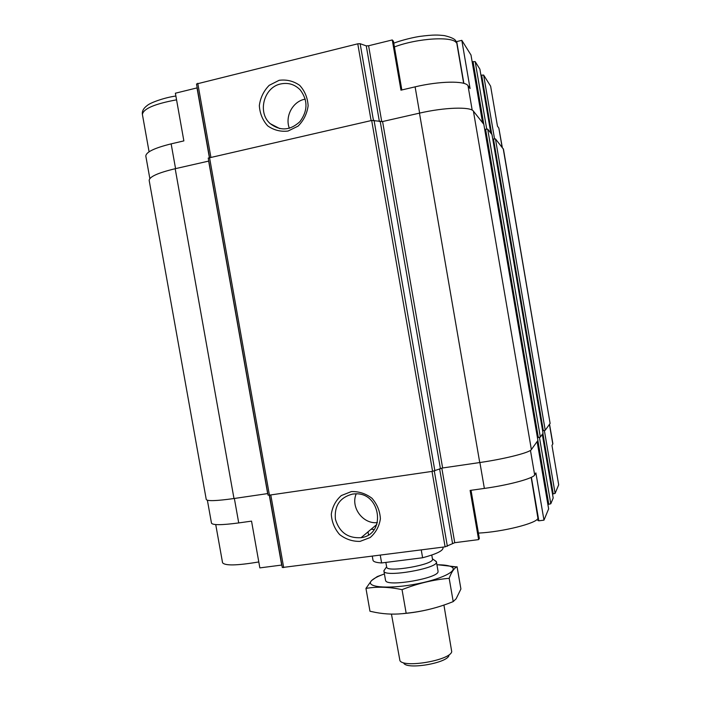 <?xml version="1.0" encoding="UTF-8"?>
<svg xmlns="http://www.w3.org/2000/svg" width="701" height="701" viewBox="0 0 701 701"><rect width="100%" height="100%" fill="white"/><g stroke="black" fill="none" stroke-linecap="round" stroke-linejoin="round"><path stroke-width="1.05" d="M149.839 178.562L145.826 156.113C145.939 152.117 154.378 148.034 171.149 143.863L183.864 140.892L175.381 93.215L197.191 87.853M234.362 498.464L238.726 522.928L251.536 521.123L259.852 567.889L281.863 565.041M530.455 450.375L534.67 474.954L535.879 472.895L543.976 520.151L538.832 520.825L531.376 477.293M471.028 490.288L479.353 538.508L478.617 539.612L470.117 490.42L484.365 488.422C508.944 485.048 533.277 478.433 534.67 474.954M463.878 83.393L456.71 41.569L461.819 40.343L470.073 88.545L468.005 85.706C465.14 80.633 439.492 81.018 415.106 86.854L419.636 113.106M401.848 89.956L393.436 41.263L392.271 39.948L400.954 90.166L415.106 86.854M480.93 75.244L483.629 75.042L490.621 86.17L497.456 126.154L498.84 128.064L502.126 147.306M544.37 430.528L555.113 493.399L558.688 484.803L551.976 445.477L552.879 443.707L549.549 424.228M548.629 508.873L543.976 520.151M478.617 539.612L454.747 542.697L445.109 546.85L282.301 567.521L269.464 495.125L268.071 495.169L208.241 158.076L268.071 495.169M238.726 522.928C221.761 525.163 212.675 525.242 211.483 523.139L207.391 500.269M371.144 529.229L374.168 529.492M555.113 493.399L552.511 494.03M542.311 434.331L553.194 497.99L550.793 503.774L547.884 504.475M538.832 520.825L537.746 520.361M208.775 161.072L175.189 168.713C158.023 172.849 149.348 176.757 149.173 180.429L206.26 499.533C207.408 501.276 216.653 500.935 233.985 498.525L267.791 493.574M483.821 124.305L473.412 111.135C470.608 106.517 444.452 107.332 419.47 113.141L382.58 121.536L371.679 120.467L208.241 158.076M537.912 440.447L483.813 124.235L537.912 440.447L531.367 449.578C529.877 452.566 504.878 458.927 479.738 462.546L442.638 467.97L432.587 471.317L269.429 495.134L282.301 567.521M503.222 148.682L550.119 423.439L503.458 149.199L495.449 138.894L492.785 139.149M491.997 134.592L487.686 129.107L484.706 129.405M351.35 491.585L341.317 495.554C335.753 500.479 332.414 506.7 331.301 514.227C331.766 521.903 334.535 528.677 339.617 534.556C345.742 539.271 352.568 541.549 360.086 541.382L370.181 537.527C375.824 532.637 379.232 526.398 380.398 518.793C379.942 511.038 377.138 504.203 371.977 498.28C365.756 493.565 358.877 491.34 351.35 491.585M550.119 423.439L545.229 430.256L542.635 430.826M492.006 134.566L543.056 433.279L540.34 437.074L537.439 437.696M479.878 69.136L475.182 61.6L472.159 61.828M470.984 54.993L461.819 40.343M392.271 39.948L368.595 45.758L381.756 121.685M196.508 83.997L209.546 157.48L196.508 83.997L357.773 43.812L360.148 43.707L366.264 45.872L368.595 45.758M279.147 80.3L269.202 85.329C263.699 90.937 260.413 97.684 259.335 105.579C259.834 113.474 262.612 120.23 267.686 125.856C273.802 130.176 280.584 131.902 288.058 131.043L298.065 126.127C303.647 120.554 307.003 113.772 308.133 105.798C307.643 97.807 304.83 90.99 299.678 85.338C293.474 81.027 286.63 79.353 279.147 80.3M502.319 147.543L498.84 128.064M456.71 41.569L456.325 42.183M356.187 493.863C350.386 507.296 362.89 524.313 377.41 522.622M352.629 494.065C339.932 497.386 334.193 505.789 335.411 519.275C339.363 532.322 347.933 538.456 361.111 537.676C386.593 534.477 380.739 491.997 355.03 493.863L352.629 494.065M305.277 99.121L304.436 99.297C292.475 101.794 284.79 116.69 289.373 128.292M280.645 83.962C263.769 87.292 257.214 112.633 270.244 123.674C280.286 131.236 290.17 130.579 299.879 121.694C307.844 110.96 307.984 100.401 300.317 90.008C294.832 84.383 288.277 82.367 280.645 83.962M372.284 556.208L372.985 560.204C373.326 561.72 376.209 562.64 381.616 562.956L422.615 557.759C436.127 554.123 442.936 550.863 443.041 547.98L442.892 547.13M381.616 562.956L380.257 555.183M422.615 557.759L421.248 549.917M403.811 663.295C407.64 669.919 447.667 662.936 448.955 655.417M391.456 614.111L399.938 660.701C404.205 668.263 450.349 660.211 451.724 651.667L443.926 605.051M385.024 569.081L383.903 571.026C383.57 577.948 439.185 568.248 436.416 561.86L434.743 560.432M385.857 562.412L386.672 567.065C386.4 573.015 434.839 564.559 432.473 559.074L431.772 555.043M398.816 613.945C411.934 613.138 424.771 610.886 437.31 607.189M457.052 566.715L460.916 588.998L456.114 598.803L453.214 601.589C438.143 607.749 422.458 611.631 406.159 613.235C396.004 614.637 385.822 614.365 375.631 612.437L369.97 611.246L365.957 588.402C377.199 586.492 389.221 586.912 402.041 589.655C417.551 583.486 433.262 579.701 449.175 578.307C451.391 572.305 453.897 568.511 456.693 566.916L437.994 564.787M453.214 601.589L449.175 578.307M382.255 574.732L377.226 576.599L371.504 580.586L365.957 588.402M406.159 613.235L402.041 589.655M385.541 580.349L385.699 580.77C387.644 587.079 438.44 578.211 438.046 571.63M384.42 573.935C378.137 576.178 373.896 578.369 371.705 580.498C364.783 586.93 386.093 589.366 413.388 584.538C440.701 579.832 459.838 570.342 451.076 566.645C448.281 565.392 443.567 564.769 436.933 564.787M537.115 441.569L548.638 508.944M479.896 462.52L484.365 488.422M441.814 468.11L454.747 542.697M269.272 495.151L281.679 565.067M549.435 424.394L552.791 444.084M439.606 468.811L452.522 543.284M434.296 470.976L447.361 546.254M432.009 471.396L445.109 546.85M270.788 494.932L283.686 567.6M542.898 433.507L553.229 493.933M493.478 139L543.328 430.721M481.64 75.077L491.752 134.233M542.302 434.34L553.185 498.025M539.437 437.363L550.793 503.774M537.877 440.508L548.795 504.352M485.591 129.212L538.324 437.564M473.061 61.618L483.769 124.173M473.412 111.135L531.367 449.578M419.47 113.141L479.738 462.546M382.58 121.536L442.638 467.97M380.266 121.711L440.394 468.487M374.036 120.283L434.865 470.792M371.679 120.467L432.587 471.317M209.52 157.488L269.429 495.134M208.653 161.099L267.668 493.592M175.189 168.713L233.985 498.525M495.449 138.894L545.229 430.256M491.988 134.531L543.047 433.297M487.686 129.107L540.34 437.074M470.967 54.897L482.56 122.649M468.005 85.706L472.194 110.153M366.264 45.872L379.381 121.51M360.148 43.707L373.423 120.239M357.773 43.812L371.109 120.598M197.761 83.279L210.87 157.182M197.007 87.905L209.362 157.523M171.149 143.863L175.565 168.626M483.629 75.042L494.529 138.824M479.87 69.057L490.805 133.041M475.182 61.6L486.713 129.028M478.424 533.093C502.696 531.919 536.861 523.314 537.93 518.319L531.183 477.381M394.418 46.941C417.647 38.091 453.337 36.005 456.482 43.006L456.071 41.701C455.755 39.405 451.847 37.372 444.346 35.602C437.932 34.971 434.41 34.498 419.347 36.461C409.384 38.082 397.984 41.438 393.778 43.199M215.733 524.576L222.559 562.737C224.942 565.865 237.026 565.602 258.8 561.948M149.085 151.793L142.408 114.473C143.241 108.778 154.623 103.897 176.556 99.831M537.124 441.551L548.646 508.908M470.984 54.941L482.568 122.666M479.878 69.092L490.814 133.05M376.84 524.436L361.111 537.676M279.865 128.642L270.244 123.674M463.659 83.331L456.956 44.198M142.408 114.473C141.865 111.249 143.512 108.217 147.359 105.395C150.373 102.697 164.551 97.544 175.881 96.028M368.533 534.819L368.016 531.866M438.046 571.201L436.416 561.86M385.541 580.367L383.903 571.026M386.628 566.82L383.903 570.667M432.429 558.828L436.294 561.519M451.076 566.645L456.693 566.916"/></g></svg>
